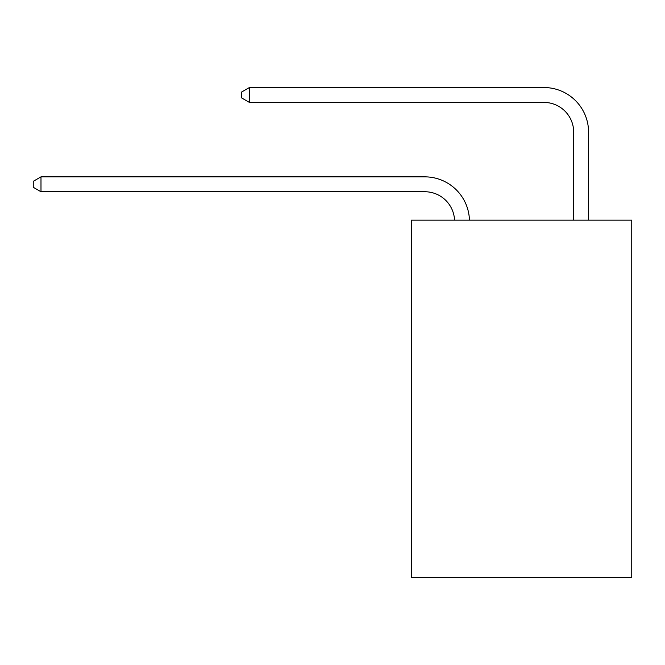 <?xml version="1.0" encoding="UTF-8"?>
<svg xmlns="http://www.w3.org/2000/svg" width="665" height="665" viewBox="0 0 665 665"><rect width="100%" height="100%" fill="white"/><g stroke="black" fill="none" stroke-linecap="round" stroke-linejoin="round"><path stroke-width="1" d="M631.75 220.157L631.75 577.469L411.411 577.469L411.411 220.157L631.75 220.157M424.802 191.744A29.775 29.775 178.8 0 1 454.552 220.157A29.775 29.775 0 0 0 424.802 191.744L40.989 191.744L33.25 187.281L33.25 181.329L40.989 176.857L424.802 176.857A44.663 44.663 -1.2 0 1 469.448 220.157M573.687 220.157L573.687 132.194A29.775 29.775 0 0 0 543.912 102.418L249.425 102.418L241.686 97.955L241.686 91.994L249.425 87.531L543.912 87.531A44.663 44.663 1.2 0 1 588.575 132.194L588.575 220.157M573.687 132.194A29.775 29.775 -178.8 0 0 543.912 102.418A29.775 29.775 -178.8 0 1 573.687 132.194A29.775 29.775 -178.8 0 0 543.912 102.418A29.775 29.775 -178.8 0 1 573.687 132.194A29.775 29.775 -178.8 0 0 543.912 102.418A29.775 29.775 -178.8 0 1 573.687 132.194A29.775 29.775 -178.8 0 0 543.912 102.418A29.775 29.775 -178.8 0 1 573.687 132.194A29.775 29.775 -178.8 0 0 543.912 102.418A29.775 29.775 -178.8 0 1 573.687 132.194A29.775 29.775 -178.8 0 0 543.912 102.418A29.775 29.775 -178.8 0 1 573.687 132.194A29.775 29.775 -178.8 0 0 543.912 102.418A29.775 29.775 -178.8 0 1 573.687 132.194A29.775 29.775 -178.8 0 0 543.912 102.418A29.775 29.775 -178.8 0 1 573.687 132.194A29.775 29.775 -178.8 0 0 543.912 102.418M40.989 191.744L40.989 176.857L424.802 176.857M249.425 87.531L249.425 102.418"/></g></svg>
